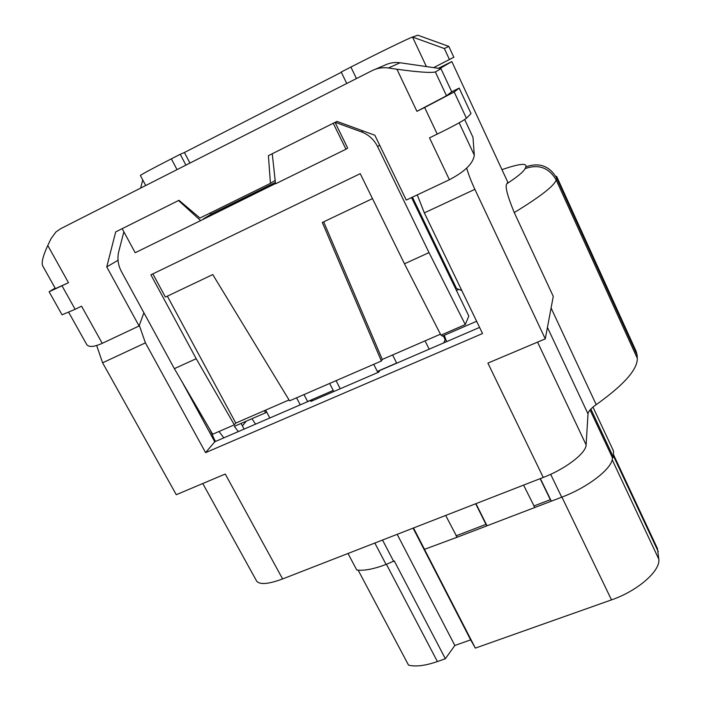 <?xml version="1.0" encoding="UTF-8"?>
<svg xmlns="http://www.w3.org/2000/svg" width="701" height="701" viewBox="0 0 701 701"><rect width="100%" height="100%" fill="white"/><g stroke="black" fill="none" stroke-linecap="round" stroke-linejoin="round"><path stroke-width="1.05" d="M590.855 409.051L613.454 457.297L612.429 457.692C613.138 467.725 588.621 487.142 561.711 497.193L551.319 501.171L540.366 478.573M475.961 503.651L487.029 525.794L534.802 507.498L523.577 485.11M347.994 553.483L356.748 569.974C363.696 571.008 373.467 569.168 386.067 564.454L394.26 560.905L445.354 658.738L437.398 661.56L386.435 564.314M613.463 454.572L657.415 548.462L658.835 559.249C660.447 570.947 637.603 590.934 611.5 599.881L475.348 648.11L424.482 549.33L457.105 537.246L445.678 515.445M533.803 506.026L550.338 499.69L551.319 501.171L534.802 507.498M456.027 535.844L485.977 524.366L487.029 525.794L457.105 537.246M613.454 457.297L613.48 450.945L592.967 407.097M199.084 410.988L198.181 411.391L214.751 441.779L312.076 399.745L310.911 401.41L378.82 372.1L379.74 370.522L479.58 327.411M312.076 399.745L312.567 400.692M289.04 399.947L235.781 423.08L234.327 424.832L196.201 358.71L150.899 274.827L360.235 173.664L404.477 263.804L440.938 335.148L465.262 324.581L468.829 316.081L411.548 197.586M346.758 83.48L341.194 72.019L350.894 67.059C378.715 52.82 408.709 38.24 412.538 37.048L417.831 35.208L418.716 35.532M242.415 425.919L246.279 421.161M537.562 342.123L586.115 444.863L588.016 413.87C588.314 411.347 591.048 408.271 596.209 404.643C623.811 384.98 637.516 369.55 637.314 358.351L637.13 355.083L556.69 178.107L556.182 179.947C554.316 185.783 540.34 196.657 514.262 212.578L553.273 296.4L545.273 338.872L487.896 363.1L543.249 477.451L282.617 578.938C268.474 584.178 259.817 584.906 256.654 581.12L256.391 580.647M96.668 345.523L102.609 362.803L176.284 494.713L225.266 474.025L282.617 578.938M637.13 355.083L636.28 351.63L556.612 176.319L556.69 178.107C549.575 165.927 539.297 162.176 525.873 166.864C527.064 162.825 519.099 163.745 501.96 169.633M586.115 444.863C586.211 453.048 565.523 468.978 543.249 477.451M213.525 439.527L214.269 439.203L209.871 429.459M215.496 441.455L214.269 439.203M244.123 429.1L241.065 423.422M266.511 411.741L265.749 412.723L234.344 426.339L238.287 431.614M223.829 437.862L218.992 431.483M476.619 321.268L442.252 336.173L441.49 334.903M214.751 441.779L205.595 452.636L482.533 333.536L424.333 212.885L417.27 194.887M454.248 283.765L454.195 285.815M456.439 290.442L458.796 289.399M265.749 412.723L264.286 410.698M447.378 271.699L448.123 271.085M205.595 452.636L145.414 342.859L102.609 362.803M545.273 338.872L474.875 189.331L424.333 212.885M198.181 411.391L182.015 381.738M139.306 325.369L145.414 342.859M440.447 255.217L439.597 255.602M444.478 263.558L443.339 263.348M441.753 257.915L440.903 258.301M440.973 258.459L442.313 259.072M466.708 168.109C468.452 174.321 471.168 181.401 474.875 189.331M514.262 212.578C507.147 195.255 504.72 185.625 506.972 183.68C517.715 176.564 523.752 171.543 525.093 168.608L525.873 166.864M439.86 68.532L451.83 61.592L507.752 182.12L506.972 183.68M185.905 165.121L180.245 154.29L184.424 152.485L189.945 163.07M251.931 418.716L255.567 424.149M446.642 341.632L444.268 335.297M180.245 154.29L171.351 158.829C151.679 168.923 141.365 174.479 140.393 175.513L140.41 175.548M184.424 152.485L341.334 72.291M417.831 35.208L448.815 46.397L444.346 48.535L412.538 37.048L426.392 66.577M451.83 61.592L438.37 68.312M140.647 188.096L142.759 179.955M448.815 46.397L453.845 57.254L433.639 67.629M444.346 48.535L449.516 59.681M307.616 401.515L333.247 390.439L333.807 391.526M377.874 372.503L373.729 364.318M372.485 198.611L322.311 222.48L381.362 361.006L382.29 359.447L440.447 334.184M381.362 361.006L289.583 400.841L212.762 274.573L165.401 297.093L152.871 273.872M123.867 231.803L118.732 251.712C117.111 258.459 118.022 265.101 121.466 271.62L174.374 368.647L212.657 434.234L234.327 424.832M235.781 423.08L167.355 296.164M174.374 368.647L196.201 358.71M333.247 390.439L329.636 383.456M379.635 145.107L377.611 146.632L429.03 252.614L465.262 324.581M382.29 359.447L323.669 221.831M404.477 263.804L429.03 252.614M275.397 182.575L211.325 214.068L210.169 213.016M178.536 200.521L200.635 220.605L135.197 252.746L122.167 228.657M275.502 183.531L200.635 220.605M203.15 219.071L211.325 214.068M333.238 123.28L345.987 149.217L275.537 183.82L272.251 153.729M345.987 149.217L347.678 148.069L335.069 122.368M377.611 146.632C374.062 139.595 368.673 134.68 361.444 131.902L335.192 122.307M443.33 335.902L444.329 335.464M443.514 336.27L444.469 335.849M475.348 648.11L470.634 639.864L454.844 645.49L397.178 534.328M445.354 658.738L454.844 645.49M358.158 570.158L408.534 665.135C415.675 666.914 425.297 665.722 437.398 661.56M382.518 540.042L393.734 561.519M424.683 549.663L413.511 527.967M612.429 457.692L590.049 409.936M485.977 524.366L475.681 503.765M275.388 182.479L211.255 214.007M412.407 197.183L456.57 288.575L461.775 290.503M437.766 251.817L438.616 251.431M143.898 312.751L139.087 325.974L106.745 266.923L115.7 231.891L178.992 200.293L199.951 218.037L270.437 183.364L268.395 155.657L336.997 121.404L374.86 135.249L406.273 200.065L449.394 179.745L429.503 137.843L437.231 134.101L424.648 107.507L416.911 111.319L396.924 69.233L388.398 67.988C382.641 67.2 377.173 68.093 371.994 70.67L60.715 228.666L55.896 232.013L50.928 238.804L47.773 245.481C43.111 255.628 41.377 262.358 42.577 265.661L42.761 265.994M55.134 288.102L49.123 291.774L68.488 282.705L55.423 288.628M62.047 285.877L75.13 309.307L81.561 306.188L102.241 343.341C94.136 346.977 88.983 347.416 86.775 344.638L86.565 344.27M139.087 325.974L102.241 343.341M464.684 119.547L472.991 137.352L474.288 155.14C473.271 163.359 464.973 171.561 449.394 179.745M396.924 69.233C418.147 72.133 430.957 73.044 435.365 71.958L440.955 68.689L400.113 62.766C394.637 62.021 389.441 62.871 384.516 65.324L375.333 69.241M440.955 68.689L451.724 91.77L459.181 88.098L471.019 113.58L466.428 118.25C462.923 120.984 453.197 126.268 437.231 134.101M443.759 342.877L445.196 339.713L443.251 335.735M265.644 410.111L269.832 417.989M429.152 349.186L425.051 340.87M296.558 397.817L300.256 404.854M307.686 401.647L303.989 394.584M396.722 363.188L392.595 354.969M118.022 260.264L106.745 266.923M336.068 380.661L340.239 388.748M444.04 342.754L445.196 339.713M459.181 88.098L454.178 91.98L466.428 118.25M435.365 71.958L446.502 95.765L451.724 91.77M270.437 183.364L275.16 180.402M75.13 309.307L62.038 314.784M446.502 95.765L416.911 111.319M424.648 107.507L454.178 91.98M413.099 528.133L470.634 639.864M550.338 499.69L540.138 478.66M561.711 497.193L550.671 474.305M611.5 599.881L561.93 497.105M588.016 413.87L547.437 327.411M551.091 308.011L596.209 404.643M637.314 358.351L556.182 179.947C548.997 167.662 538.631 163.885 525.093 168.608M171.351 158.829L177.02 169.633M350.894 67.059L356.45 78.556M377.322 371.407L396.652 363.057M361.444 131.902L362.978 130.903M386.067 564.454L374.842 543.03M658.835 559.249L612.175 459.725M658.283 551.722L613.463 456.009M47.773 245.481L68.488 282.705M459.155 122.806L474.288 155.14M400.113 62.766L388.398 67.988M202.773 483.524L256.654 581.12M140.393 175.513L145.72 185.52M68.689 312.331L86.775 344.638M49.123 291.774L62.065 314.837M42.577 265.661L55.44 288.663"/></g></svg>

